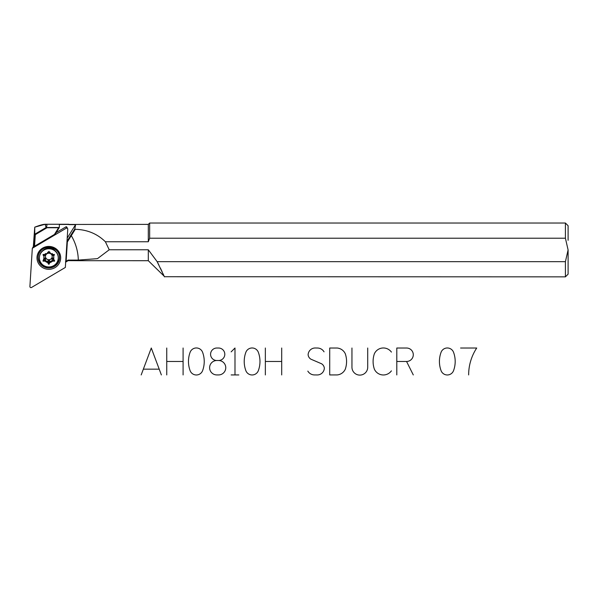 <?xml version="1.0" encoding="UTF-8"?>
<svg xmlns="http://www.w3.org/2000/svg" width="598" height="598" viewBox="0 0 598 598"><rect width="100%" height="100%" fill="white"/><g stroke="black" fill="none" stroke-linecap="round" stroke-linejoin="round"><path stroke-width="0.9" d="M48.834 248.065A8.252 7.976 0 0 1 54.867 250.599A8.252 7.976 0 0 0 48.834 248.065A7.535 7.281 0 0 1 53.723 249.807A7.535 7.281 0 0 0 48.834 248.065A8.252 7.976 0 0 0 42.802 250.599A8.252 7.976 0 0 1 48.834 248.065A7.535 7.281 0 0 0 43.938 249.807A7.535 7.281 0 0 1 48.834 248.065M29.9 286.509A1.076 1.039 180 0 0 31.537 287.459L65.346 267.448L67.768 229.213A1.076 1.039 180 0 0 66.131 228.264L32.322 248.282L33.839 245.845L32.322 248.282L29.9 286.509A1.076 1.039 180 0 0 31.537 287.459L65.346 267.448L67.768 229.213A1.076 1.039 180 0 0 66.131 228.264L32.322 248.282L29.9 286.509M66.692 226.881L66.139 226.724L56.07 232.689L66.139 226.724L66.692 226.881L66.131 228.264L66.692 226.881L67.649 228.675M48.834 269.302A11.84 11.437 180 0 0 59.09 252.147A11.84 11.437 180 0 0 38.578 252.147A11.84 11.437 180 0 0 48.834 269.302A11.84 11.437 180 0 0 59.09 252.147A11.84 11.437 180 0 0 38.578 252.147A11.84 11.437 180 0 0 48.834 269.302M48.834 267.635A10.764 10.398 180 0 0 59.598 257.417A10.764 10.398 180 0 1 48.834 267.635A10.764 10.398 180 0 1 38.07 257.417A10.764 10.398 180 0 0 48.834 267.635M48.834 267.979A10.764 10.398 180 0 0 59.598 257.581A10.764 10.398 180 0 0 48.834 247.183A10.764 10.398 180 0 0 38.07 257.581A10.764 10.398 180 0 0 48.834 267.979A10.764 10.398 180 0 0 59.598 257.581A10.764 10.398 180 0 0 48.834 247.183A10.764 10.398 180 0 0 38.07 257.581A10.764 10.398 180 0 0 48.834 267.979M48.834 267.358A10.622 10.256 180 0 0 59.09 254.434A10.622 10.256 180 0 1 48.834 267.358A10.622 10.256 180 0 1 38.578 254.434A10.622 10.256 180 0 0 48.834 267.358M68.748 224.467L59.381 224.467L59.292 227.509L54.747 234.812L33.944 247.124L34.759 234.222L46.106 227.509L59.292 227.509L59.381 224.467L148.304 224.377L148.304 241.756L105.383 241.756C97.257 233.781 87.218 229.632 75.266 229.296L71.289 235.619L70.826 235.216L74.802 228.959L75.266 229.296C87.218 229.632 97.257 233.781 105.383 241.756L109.232 249.77L97.481 258.642L78.323 260.093A53.82 51.989 180 0 0 71.289 235.619L70.826 235.216L66.998 241.368L74.802 228.959L75.266 229.296L67.35 241.951L66.969 241.839L67.35 241.951L66.124 261.363L68.127 260.093L78.323 260.093A53.82 51.989 180 0 0 71.289 235.619L67.35 241.951L66.124 261.363L68.127 260.093L68.127 260.638L79.033 260.579M65.474 261.864L66.124 261.363L65.474 261.864M568.1 240.314L568.1 225.723L565.409 223.032L149.649 223.032L149.649 238.206L148.304 241.756L149.649 238.206L149.649 223.032L148.304 224.377L148.304 241.756L105.383 241.756L109.232 249.77L148.304 249.77L157.154 261.67L164.45 276.852L157.154 261.67L565.409 261.67L565.409 276.852L565.409 261.67L568.1 249.942L565.409 238.206L149.649 238.206L565.409 238.206L565.409 223.032L565.409 238.206L568.1 249.942L568.1 274.161L565.409 276.852L164.398 276.725M67.529 260.997L66.707 261.498L67.529 260.997M66.333 261.722L65.728 262.088L66.333 261.722M74.802 228.959L75.61 224.631L67.2 238.139L75.61 224.631L68.92 224.631L75.61 224.631L74.802 228.959M33.324 246.675L34.759 227.165L34.759 234.222L46.106 227.509L45.119 224.265L34.759 227.165L34.759 234.222L35.282 234.663L34.549 246.219L54.433 234.453L58.604 227.748L46.965 227.748L35.282 234.663L34.549 246.219L54.433 234.453L58.604 227.748L59.292 227.509L54.754 234.805L33.944 247.124L34.759 234.222L35.282 234.663L46.965 227.748L46.106 227.509C48.752 223.331 44.97 223.218 34.759 227.165L33.324 246.675M68.127 260.638L65.683 262.111L68.127 260.638L80.894 260.706L68.127 260.638L80.894 260.706L68.127 260.638L68.127 260.093L78.323 260.093L97.481 258.642L109.232 249.77L148.304 249.77L148.304 260.706L164.158 276.201M80.737 260.691L148.304 260.706L148.304 249.77L157.154 261.67L565.409 261.67L568.1 249.942L568.1 259.562M164.046 275.947L163.09 273.832M162.125 271.746L160.421 268.158M158.948 265.183L157.274 261.902M52.93 249.388A6.728 6.496 180 0 0 52.923 249.388L48.834 248.252L44.738 249.388A6.728 6.496 180 0 0 44.738 249.388M69.592 260.564L70.033 260.541M71.454 260.489L73.3 260.451M73.778 260.451L80.267 260.653M33.944 247.124L34.549 246.219L33.944 247.124M53.633 255.615L54.313 254.486L53.633 255.615L51.862 255.047L52.377 253.507L51.622 254.651L52.362 254.471A4.978 4.806 180 0 0 50.09 253.208L49.066 251.496L47.578 253.208A4.978 4.806 180 0 0 45.291 254.486L43.243 254.486L44.035 256.587A4.978 4.806 180 0 0 44.035 259.136L43.011 260.855L45.291 261.244A4.978 4.806 180 0 0 47.578 262.515L48.602 264.234L50.09 262.515A4.978 4.806 180 0 0 52.377 261.244L54.657 260.855L53.633 259.136A4.978 4.806 180 0 0 53.633 256.587L54.425 254.486L52.377 254.486A4.978 4.806 180 0 0 50.09 253.208L49.066 251.496L47.578 253.208A4.978 4.806 180 0 0 45.291 254.486L42.974 254.741L44.035 256.587A4.978 4.806 180 0 0 44.035 259.136L44.035 258.164L42.974 260.982L45.291 261.244A4.978 4.806 180 0 0 47.578 262.515L47.578 261.543L48.602 264.234L50.09 262.515A4.978 4.806 180 0 0 52.377 261.244L52.377 260.265L52.377 261.244L54.695 260.982L53.633 259.136A4.978 4.806 180 0 0 53.633 256.587L54.425 254.486L52.377 254.486L51.862 255.047A3.364 3.252 180 0 1 51.862 257.895A3.364 3.252 180 0 0 51.862 255.047L53.633 255.585M48.834 266.962A9.418 9.097 180 0 0 56.989 253.313A9.418 9.097 180 0 0 40.679 253.313A9.418 9.097 180 0 0 48.834 266.962A9.418 9.097 180 0 0 58.253 257.865A9.418 9.097 180 0 0 48.834 248.768A9.418 9.097 180 0 0 39.416 257.865A9.418 9.097 180 0 0 48.834 266.962M58.253 257.723A9.418 9.097 180 0 0 48.834 248.484A9.418 9.097 180 0 0 39.416 257.723A9.418 9.097 180 0 1 48.834 248.484A9.418 9.097 180 0 1 58.253 257.723M44.035 255.615L45.807 255.047L45.194 254.486L46.046 254.651L45.291 253.507L46.046 254.651A3.364 3.252 180 0 1 48.595 253.231L47.578 252.236L48.595 253.231L48.707 251.399L49.073 253.231L50.09 252.236L49.073 253.231A3.364 3.252 180 0 1 51.622 254.651A3.364 3.252 180 0 0 49.073 253.231L48.834 252.834L48.595 253.231A3.364 3.252 180 0 0 46.046 254.651L44.035 255.615L43.355 254.486L44.035 256.587L44.035 255.585M44.035 258.164L45.807 257.895L43.243 260.265L45.568 258.291L44.035 259.076L46.046 258.291L45.568 258.291L45.807 257.895A3.364 3.252 180 0 1 45.807 255.047A3.364 3.252 180 0 0 45.807 257.895L44.035 258.164A4.978 4.806 180 0 1 43.878 257.372A4.978 4.806 180 0 0 44.035 258.164L44.05 258.112M43.243 260.459L43.243 261.244L43.243 260.459M45.291 260.265L45.291 261.244L45.291 260.265A4.978 4.806 180 0 0 47.578 261.543L48.595 259.711A3.364 3.252 180 0 1 46.046 258.291A3.364 3.252 180 0 0 48.595 259.711L48.834 260.108L49.073 259.711A3.364 3.252 180 0 0 51.622 258.291L52.093 258.291L51.862 257.895L52.093 258.291L51.622 258.291A3.364 3.252 180 0 1 49.073 259.711L47.578 261.543L48.602 264.234L47.578 261.543A4.978 4.806 180 0 1 45.291 260.265L46.046 258.291L45.291 260.265L43.355 260.265L45.291 260.265M49.066 263.255L48.602 263.255L48.834 260.108L48.602 263.255L49.066 263.255L49.066 264.234L50.09 261.543A4.978 4.806 180 0 0 52.377 260.265L51.622 258.291L52.377 260.265L54.313 260.265L52.377 260.265A4.978 4.806 180 0 1 50.09 261.543L49.073 259.711L50.09 261.543L49.066 263.255L48.834 260.108L49.066 263.255M54.425 260.459L54.425 261.244L54.425 260.459M53.633 258.164L51.862 257.895L53.633 258.164L53.633 259.136L53.633 258.164A4.978 4.806 180 0 0 53.79 257.372A4.978 4.806 180 0 1 53.633 258.164L53.618 258.104M52.093 258.291L54.425 260.265L52.093 258.291L53.633 259.076L52.093 258.291M48.834 252.834L48.961 251.399L48.834 252.834M141.188 374.931L143.348 369.16L159.21 369.16L161.37 374.931M143.348 369.16L151.279 348.021L159.21 369.16M166.752 348.021L166.752 361.476L183.093 361.476L183.093 348.021M166.752 374.931L166.752 361.476M183.093 374.931L183.093 361.476M190.067 370.536A6.668 6.668 0 0 0 202.64 370.536A26.529 26.529 0 0 0 202.64 352.409A6.668 6.668 0 0 0 190.067 352.409A26.529 26.529 0 0 0 190.067 370.536M216.827 360.512A7.206 7.206 0 0 0 210.9 371.821A7.206 7.206 0 0 0 216.827 374.931L218.554 374.931A7.206 7.206 0 0 0 225.76 367.718A7.206 7.206 0 0 0 218.554 360.512A6.249 6.249 0 0 0 224.803 354.263A6.249 6.249 0 0 0 218.554 348.021L216.827 348.021A6.249 6.249 0 0 0 210.758 355.75A6.249 6.249 0 0 0 216.827 360.512L218.554 360.512M238.834 374.931L234.992 374.931L234.992 348.021L231.142 351.863M234.992 374.931L231.142 374.931M245.815 370.536A6.668 6.668 0 0 0 258.381 370.536A26.529 26.529 0 0 0 258.381 352.409A6.668 6.668 0 0 0 245.815 352.409A26.529 26.529 0 0 0 245.815 370.536M265.355 348.021L265.355 361.476L281.695 361.476L281.695 348.021M265.355 374.931L265.355 361.476M281.695 374.931L281.695 361.476M307.835 371.111A7.759 7.759 0 0 0 314.443 374.931L317.187 374.953A7.079 7.079 0 0 0 324.333 368.204A5.786 5.786 0 0 0 321.522 363.748L310.93 359.196A5.786 5.786 0 0 1 308.12 354.749A7.079 7.079 0 0 1 315.281 347.991L317.463 348.021A7.759 7.759 0 0 1 324.049 351.833M329.715 348.021L329.715 374.931L337.22 374.931A9.897 9.897 0 0 0 345.3 369.16A23.972 23.972 0 0 0 345.3 353.784A9.897 9.897 0 0 0 337.22 348.021L329.715 348.021M351.953 348.021L351.953 367.239A7.879 7.879 0 0 0 359.929 375.103A7.879 7.879 0 0 0 367.71 367.045L367.71 348.021M391.413 352.095A9.897 9.897 0 0 0 374.363 353.784A23.972 23.972 0 0 0 374.363 369.16A9.897 9.897 0 0 0 391.413 370.85M396.795 361.476L406.558 361.476A6.728 6.728 0 0 0 413.285 354.749A6.728 6.728 0 0 0 406.558 348.021L396.795 348.021L396.795 374.931M406.558 361.476L413.285 374.931M441.025 370.536A6.668 6.668 0 0 0 453.59 370.536A26.529 26.529 0 0 0 453.59 352.409A6.668 6.668 0 0 0 441.025 352.409A26.529 26.529 0 0 0 441.025 370.536M460.572 348.021L476.718 348.021A48.901 48.901 0 0 0 468.645 374.931M59.598 257.581C59.531 251.937 56.003 248.484 49.021 247.228C45.897 246.66 38.608 249.553 38.07 257.581M45.119 224.265L68.807 224.265"/></g></svg>
